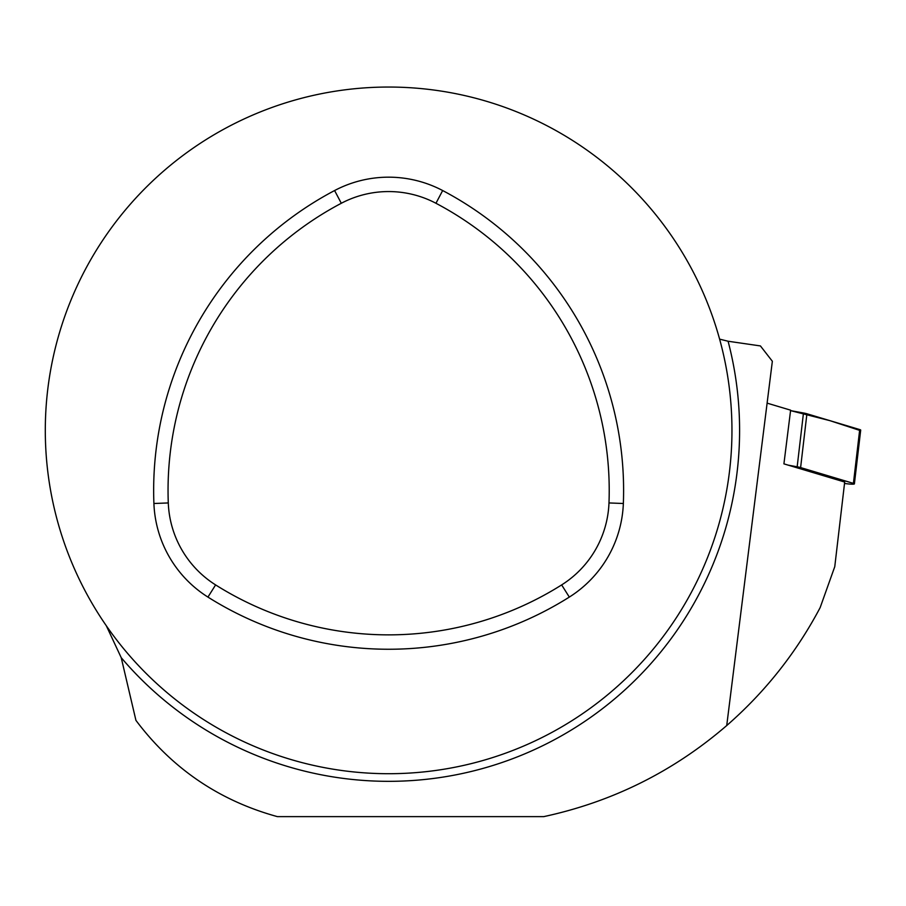 <?xml version="1.0" encoding="UTF-8"?>
<svg xmlns="http://www.w3.org/2000/svg" width="906" height="906" viewBox="0 0 906 906"><rect width="100%" height="100%" fill="white"/><g stroke="black" fill="none" stroke-linecap="round" stroke-linejoin="round"><path stroke-width="1.36" d="M106.342 625.808L121.223 657.677L135.934 720.372C172.072 768.548 219.218 800.632 277.372 816.623L543.77 816.623C612.479 801.81 673.464 771.448 726.725 725.547L772.354 361.268L760.428 345.933L728.084 341.234L719.613 339.138A343.329 343.329 0 0 0 45.3 430.373A343.329 343.329 0 0 0 434.665 770.61A343.329 343.329 0 0 0 719.613 339.138M767.337 403.204L790.621 410.169L783.917 463.861L844.686 482.037L834.766 566.68L820.134 607.643C796.283 652.705 765.14 692.014 726.725 725.547M561.652 584.914A101.483 101.483 0 0 0 608.979 502.943A324.654 324.654 0 0 0 435.956 203.272A101.483 101.483 0 0 0 341.302 203.272A324.654 324.654 0 0 0 168.29 502.943A101.483 101.483 0 0 0 215.605 584.914A324.654 324.654 0 0 0 561.652 584.914L569.319 597.088A115.877 115.877 0 0 0 623.351 503.498A339.037 339.037 0 0 0 442.66 190.543A115.877 115.877 0 0 0 334.597 190.543A339.037 339.037 0 0 0 153.907 503.498A115.877 115.877 0 0 0 207.938 597.088A339.037 339.037 0 0 0 569.319 597.088M844.517 483.464L847.189 483.793A6.818 0.747 -173.3 0 0 854.392 483.883A6.818 0.747 -173.3 0 0 853.418 483.374L800.61 467.575A10.294 1.133 -173.3 0 0 797.167 466.794L788.254 465.152M797.167 466.794L803.475 412.989L790.564 410.622L830.032 420.69L859.624 430.361M803.475 412.989A10.294 1.133 6.7 0 1 806.918 413.77L800.61 467.575M853.418 483.374L859.715 429.569L806.918 413.77M859.715 429.569A6.818 0.747 6.7 0 1 860.7 430.078L854.392 483.883M728.084 341.234A350.962 350.962 0 0 1 121.223 657.677M334.597 190.543L341.302 203.272M442.66 190.543L435.956 203.272M623.351 503.498L608.979 502.943M207.938 597.088L215.605 584.914M153.907 503.498L168.29 502.943"/></g></svg>
